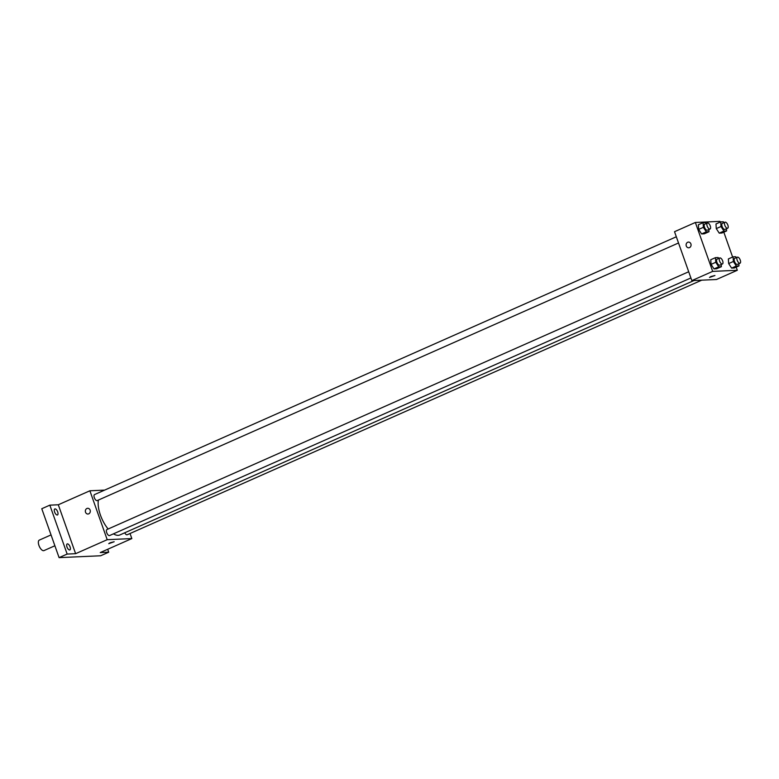 <?xml version="1.0" encoding="UTF-8"?>
<svg xmlns="http://www.w3.org/2000/svg" width="779" height="779" viewBox="0 0 779 779"><rect width="100%" height="100%" fill="white"/><g stroke="black" fill="none" stroke-linecap="round" stroke-linejoin="round"><path stroke-width="1.17" d="M51.034 534.91L39.32 540.1A5.745 2.551 66.1 0 0 38.95 545.475A5.745 2.551 66.1 0 0 43.975 550.597L54.881 545.767M107.687 549.273L108.719 552.194L100.657 555.768L59.087 557.637L41.774 508.726L49.837 505.152L58.298 504.773L75.621 553.684L67.15 554.064L59.087 557.637M108.719 552.194L100.248 552.574L131.836 538.571L107.2 539.691L75.621 553.684M110.112 542.768L114.162 541.746L108.748 543.664L110.112 542.768M69.613 549.974A3.282 1.461 -113.9 0 1 67.091 547.257A3.282 1.461 -113.9 0 1 67.208 543.917A3.282 1.461 -113.9 0 1 67.452 543.869A3.282 1.461 -113.9 0 1 69.974 546.595A3.282 1.461 -113.9 0 1 69.867 549.925A3.282 1.461 -113.9 0 1 69.613 549.974M57.237 515.007A3.282 1.461 -113.9 0 1 54.705 512.28A3.282 1.461 -113.9 0 1 54.822 508.95A3.282 1.461 -113.9 0 1 55.066 508.891A3.282 1.461 -113.9 0 1 57.588 511.618A3.282 1.461 -113.9 0 1 57.48 514.948A3.282 1.461 -113.9 0 1 57.237 515.007M67.15 554.064L49.837 505.152M107.2 539.691L89.887 490.78L58.298 504.773M89.887 490.78L104.629 490.118M98.378 500.06A22.182 9.845 66.1 0 0 100.452 515.143A22.182 9.845 66.1 0 0 108.154 529.009M113.461 533.839A22.182 9.845 66.1 0 0 119.849 534.959L694.04 280.508M130.035 533.498L131.836 538.571M688.704 271.744L106.918 529.554A3.282 1.461 66.1 0 0 106.704 532.632A3.282 1.461 66.1 0 0 109.576 535.562L690.905 277.947M124.737 532.787A3.282 1.461 66.1 0 0 127.191 534.764L701.723 280.167M678.519 242.98L97.19 500.595A3.282 1.461 -113.9 0 1 94.532 498.18A3.282 1.461 -113.9 0 1 94.532 494.587L676.318 236.777M90.13 510.118A2.873 2.532 87.4 0 1 87.9 514.033A2.873 2.532 87.4 0 1 87.647 508.298A2.873 2.532 87.4 0 1 90.13 510.118M87.9 514.033A2.873 2.532 87.4 0 1 87.647 508.298M114.162 541.746L108.748 543.664M736.194 267.139L737.304 270.274L716.476 279.505L691.84 280.615L674.526 231.704L695.355 222.473L719.991 221.363L720.244 222.083M737.304 270.274L712.678 271.384L691.84 280.615M710.876 276.545L714.927 275.523L709.513 277.441L710.876 276.545M721.899 233.018L719.231 233.135L716.281 228.607L715.989 223.963L716.281 228.607L719.231 233.135L721.899 233.018L726.603 230.935L723.944 231.051L720.984 226.523L720.692 221.879L723.36 221.762L723.964 222.677M716.67 268.774L714.012 268.901L711.052 264.373L710.76 259.728L711.052 264.373L714.012 268.901L716.67 268.774L721.373 266.691L718.715 266.817L715.755 262.289L715.463 257.645L718.131 257.518L718.735 258.443M723.818 232.171L732.62 257.051M712.678 271.384L695.355 222.473M734.285 267.986L731.617 268.103L728.667 263.575L728.375 258.93L728.667 263.575L731.617 268.103L734.285 267.986L738.989 265.902L736.321 266.019L733.37 261.491L733.078 256.846L735.746 256.729L736.34 257.645M704.294 233.807L701.626 233.934L698.666 229.406L698.374 224.761L698.666 229.406L701.626 233.934L704.294 233.807L708.997 231.723L706.329 231.84L703.369 227.322L703.077 222.677L705.745 222.551L706.349 223.476M690.895 243.905A2.873 2.532 87.4 0 1 688.675 247.81A2.873 2.532 87.4 0 1 688.412 242.074A2.873 2.532 87.4 0 1 690.895 243.905M688.675 247.81A2.873 2.532 87.4 0 1 688.412 242.074M714.927 275.523L709.513 277.441M708.861 229.542L708.997 231.723M707.4 223.008L704.713 224.196A3.282 1.461 66.1 0 0 704.498 227.273A3.282 1.461 66.1 0 0 707.371 230.195L710.059 229.007A3.282 1.461 66.1 0 0 710.059 225.413A3.282 1.461 66.1 0 0 707.4 223.008A3.282 1.461 66.1 0 0 707.186 226.076A3.282 1.461 66.1 0 0 710.059 229.007M706.329 231.84L701.626 233.934M703.369 227.322L698.666 229.406M703.077 222.677L698.374 224.761M726.466 228.744L726.603 230.935M725.006 222.21L722.318 223.407A3.282 1.461 66.1 0 0 722.114 226.475A3.282 1.461 66.1 0 0 724.976 229.406L727.664 228.218A3.282 1.461 66.1 0 0 727.674 224.625A3.282 1.461 66.1 0 0 725.006 222.21A3.282 1.461 66.1 0 0 724.801 225.287A3.282 1.461 66.1 0 0 727.664 228.218M723.944 231.051L719.231 233.135M720.984 226.523L716.281 228.607M720.692 221.879L715.989 223.963M721.237 264.509L721.373 266.691M719.777 257.976L717.089 259.164A3.282 1.461 66.1 0 0 716.884 262.241A3.282 1.461 66.1 0 0 719.747 265.172L722.435 263.974A3.282 1.461 66.1 0 0 722.445 260.39A3.282 1.461 66.1 0 0 719.777 257.976A3.282 1.461 66.1 0 0 719.572 261.043A3.282 1.461 66.1 0 0 722.435 263.974M718.715 266.817L714.012 268.901M715.755 262.289L711.052 264.373M715.463 257.645L710.76 259.728M738.852 263.711L738.989 265.902M737.392 257.187L734.704 258.375A3.282 1.461 66.1 0 0 734.49 261.442A3.282 1.461 66.1 0 0 737.362 264.373L740.05 263.185A3.282 1.461 66.1 0 0 740.05 259.592A3.282 1.461 66.1 0 0 737.392 257.187A3.282 1.461 66.1 0 0 737.177 260.254A3.282 1.461 66.1 0 0 740.05 263.185M736.321 266.019L731.617 268.103M733.37 261.491L728.667 263.575M733.078 256.846L728.375 258.93"/></g></svg>

